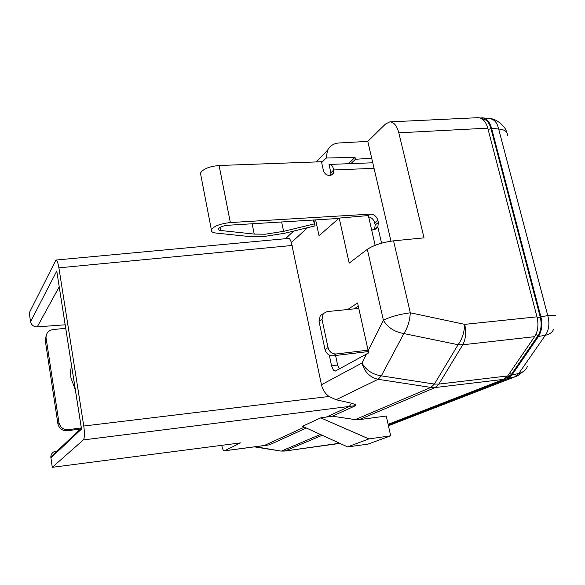 <?xml version="1.0" encoding="UTF-8"?>
<svg xmlns="http://www.w3.org/2000/svg" width="585" height="585" viewBox="0 0 585 585"><rect width="100%" height="100%" fill="white"/><g stroke="black" fill="none" stroke-linecap="round" stroke-linejoin="round"><path stroke-width="0.88" d="M398.824 132.824L487.773 128.144C485.725 121.241 482.428 117.76 477.879 117.687L389.771 121.892C393.859 122.002 396.879 125.643 398.824 132.824L424.03 237.846L393.551 240.837C382.48 242.292 373.742 245.122 367.329 249.327L349.194 263.118L339.198 218.088L368.353 215.565L375.146 245.29M487.773 128.144L536.957 316.829L464.731 324.361C466.399 332.426 465.748 339.234 462.764 344.777L438.874 384.082L435.174 387.548L503.663 379.351L507.714 375.936L534.588 336.667C538.01 331.271 538.8 324.66 536.957 316.829M338.854 443.547L284.639 451.064L339.607 443.247M388.118 424.352L503.663 379.351M55.926 451.05C52.745 451.81 51.041 453.806 50.807 457.039L52.277 467.32L240.53 442.889L224.472 450.823C223.448 450.83 222.607 449.324 221.949 446.304L221.766 445.324M306.357 428.023L269.297 444.871L264.281 445.521L304.383 427.123M326.137 417.142L349.216 406.546L351.556 403.233C355.307 404.418 356.66 405.215 355.6 405.639L332.368 416.198L320.726 417.851L368.908 438.911L390.67 435.825L386.268 416.03L359.161 419.657L355.256 419.62L430.86 387.416L434.392 384.082L438.874 384.082L507.714 375.936M390.67 435.825L367.87 444.161L347.592 446.911L302.525 426.268L320.726 417.851M65.169 324.799L37.25 326.869C33.645 326.803 31.422 325.084 30.566 321.706L29.25 312.88L55.926 260.025C56.95 259.901 57.937 262.504 58.902 267.842L83.765 426.026C84.788 433.441 84.635 438.077 83.319 439.935L52.277 467.32M332.368 416.198L355.256 419.62M351.556 403.233L336.068 399.752L329.011 396.469C325.07 393.508 322.554 389.595 321.465 384.733L291.345 242.534C290.489 239.857 289.619 238.475 288.734 238.402L56.006 260.033M81.118 426.662L81.52 429.032L50.873 457.909M57.286 274.475L81.52 429.032M390.97 241.152L371.702 158.243L355.475 159.259L350.971 163.61M371.702 158.243L367.782 141.38L339.015 142.974C333.801 143.391 330.006 145.775 327.622 150.126L326.079 158.052L355.029 157.321L348.463 163.705M355.029 157.321L355.475 159.259M315.608 219.887L319.037 235.704L339.198 218.088M329.282 355.08L331.585 365.91L333.406 370.078L335.351 371.065L366.473 354.064L361.983 363.014C366.005 370.137 372.448 374.415 381.325 375.862L378.093 379.299L336.068 399.752M534.588 336.667L462.764 344.777L458.106 344.711C462.099 339.205 464.307 332.419 464.731 324.361L410.319 312.785C409.756 320.968 407.606 327.892 403.862 333.56C394.575 331.973 387.76 327.556 383.416 320.302L368.17 350.678L357.581 302.964L347.724 309.523M335.578 355.49L337.625 365.018L339.3 368.989M358.298 306.182L354.21 308.865M368.17 350.678L368.747 352.857L366.473 354.064M367.782 141.38L385.603 123.94L389.771 121.899M326.079 158.052L321.662 162.608M368.908 438.911L347.592 446.911M388.243 424.929L507.817 378.502L511.875 375.095L538.478 336.463C541.856 331.073 542.653 324.492 540.869 316.726L491.561 128.217L498.669 129.051C497.257 122.733 494.347 119.289 489.959 118.726M491.561 128.217C489.689 121.804 486.654 118.331 482.442 117.804L480.3 118.016M555.216 315.776C556.174 315.096 553.695 315.052 547.765 315.629L498.669 129.051C504.643 129.468 507.59 131.669 507.517 135.669M538.478 336.463L545.352 335.278C549.768 334.298 552.511 332.258 553.6 329.15M517.506 375.848L514.727 376.828L518.815 373.42L545.352 335.278C549.037 329.852 549.841 323.308 547.765 315.629L540.869 316.726M527.378 366.466C526.017 369.976 523.165 372.294 518.815 373.42L511.875 375.095M481.886 118.777C486.084 118.996 489.111 122.258 490.976 128.576L540.247 317.077C541.922 324.375 541.176 330.562 538.01 335.636L511.407 374.334L509.484 373.347M511.407 374.334L507.59 377.544L505.374 378.407M368.638 216.83C371.731 217.627 373.749 219.631 374.678 222.834L375.175 224.998L378.363 222.454L377.837 226.885L371.731 230.351M368.06 350.174L336.156 353.976C332.075 354.02 329.377 351.899 328.053 347.622L322.006 319.293L323.227 313.633L327.059 311.6L358.788 308.405M378.363 222.454L377.859 220.282C376.586 216.348 374.049 214.3 370.261 214.132L230.351 222.563C220.406 223.645 214.073 226.015 211.353 229.678C210.79 231.484 212.428 232.618 216.26 233.086L249.554 236.559L262.899 236.676L284.624 233.261L315.103 225.876L314.284 223.901L283.601 231.346L265.378 234.197L254.219 234.088L252.135 223.777M200.867 175.259L200.45 173.109C203.032 168.955 209.247 166.425 219.097 165.504L321.472 161.745L323.381 170.389C324.426 173.657 326.562 175.39 329.794 175.588L333.355 173.46L333.786 169.964C332.88 166.359 331.505 164.509 329.662 164.422L329.033 164.56L330.876 172.846L330.817 175.427M368.382 351.556L333.062 355.79C329.004 355.834 326.32 353.735 325.004 349.479L319.022 321.326L320.244 315.703L323.227 313.633M220.274 227.251L220.911 230.519C219.009 230.278 218.198 229.715 218.483 228.823C219.843 226.987 223.002 225.803 227.96 225.262L338.766 218.468M375.175 224.998L374.597 229.488M323.044 313.867L320.244 315.703M220.911 230.519L254.219 234.088M313.443 220.018L314.284 223.901M313.831 219.997L315.103 225.876M46.646 334.115L45.162 339.812L57.893 423.73C59.143 428.608 62.31 430.948 67.377 430.765L80.43 428.98M65.717 328.324L53.089 329.545C48.577 330.357 46.23 332.989 46.047 337.428L45.162 339.812M81.315 427.913L68.482 429.653C63.385 429.843 60.204 427.481 58.946 422.582L46.127 338.218M71.509 365.318L70.595 371.131L70.917 377.873L75.363 389.903M264.281 445.521L224.662 450.757M83.319 439.935L355.6 405.639M329.011 396.469L83.765 426.026M30.566 321.706L56.774 271.016M59.217 286.804L37.25 326.869M321.465 384.733L361.983 363.014C364.448 371.885 369.815 377.31 378.093 379.299L430.86 387.416L435.174 387.548L359.161 419.657M307.542 227.711L291.345 242.534M393.551 240.837L410.319 312.785C399.08 314.306 390.115 316.814 383.416 320.302L367.329 249.327M337.625 365.018L331.585 365.91M403.862 333.56L381.325 375.862L434.392 384.082L458.106 344.711L403.862 333.56M58.902 267.842L292.2 245.459M322.189 435.277L285.158 450.918L281.809 450.903L320.412 434.458M280.31 450.969L255.499 446.721M507.817 378.502L514.727 376.828L388.411 425.675M537.213 317.874L540.247 317.077M490.976 128.576L488.131 129.541M535.823 334.525L538.01 335.636M507.59 377.544L506.895 376.996M377.837 226.885L381.581 243.163M219.097 165.504L230.351 222.563M374.049 168.334L333.786 169.964L330.876 172.846M336.156 353.976L333.062 355.79M368.374 215.689L370.261 214.132M281.641 221.971L283.601 231.346M377.859 220.282L374.678 222.834M322.006 319.293L319.022 321.326M325.004 349.479L328.053 347.622M68.482 429.653L67.377 430.765M57.893 423.73L58.946 422.582M224.508 450.816L265.648 445.375M56.774 271.199L81.469 428.915M81.242 428.213L50.807 457.053M327.637 150.111L316.339 161.928M285.524 238.695L293.655 231.075M254.424 446.86L280.837 451.057L284.639 451.064M489.945 118.726L483.151 117.892M388.425 425.741L515.509 376.616M517.506 375.841L524.855 370.276M506.654 132.342C505.579 125.687 494.8 118.272 490.786 118.835M372.755 162.784L329.662 164.422M331.71 175.076L333.355 173.46M200.45 173.109L211.353 229.678M377.42 227.514L375.336 229.152M45.089 339.029L46.047 337.428"/></g></svg>
